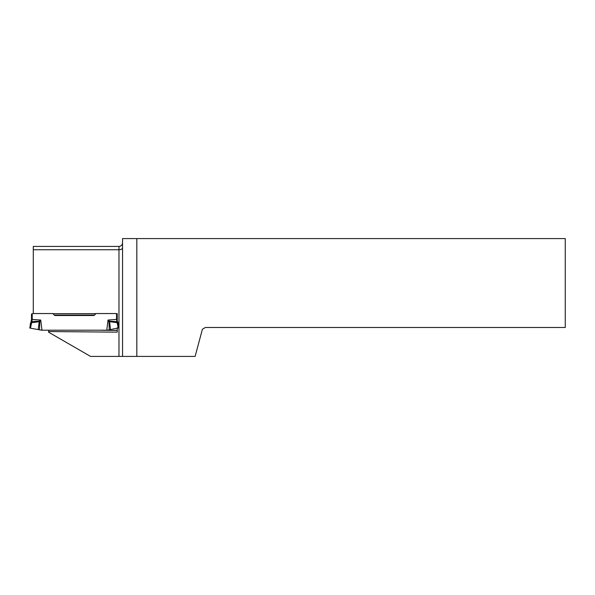 <?xml version="1.0" encoding="UTF-8"?>
<svg xmlns="http://www.w3.org/2000/svg" width="595" height="595" viewBox="0 0 595 595"><rect width="100%" height="100%" fill="white"/><g stroke="black" fill="none" stroke-linecap="round" stroke-linejoin="round"><path stroke-width="0.89" d="M32.398 313.751L32.956 313.55A0.892 0.892 0 0 0 32.398 313.751A0.892 0.892 0 0 1 32.212 313.863L32.212 319.463L40.743 320.043L39.798 321.798L39.203 321.709L38.221 329.593L39.493 329.831L29.75 328.024L31.498 319.463L31.498 313.989L32.212 313.863L31.498 313.989M31.423 322.758L39.203 321.709L39.114 321.174L31.133 321.642L31.498 319.463L32.212 319.463L31.855 321.642L30.509 327.971L29.75 328.016M52.851 313.625L54.48 315.253A0.892 0.892 0 0 0 55.112 315.514L93.646 315.514A0.892 0.892 0 0 0 94.278 315.253L96.1 313.55L115.802 313.55A0.892 0.892 0 0 1 116.36 313.751A0.892 0.892 0 0 0 116.546 313.863L117.26 313.989L117.26 319.396L116.546 319.396L116.546 313.863M32.993 313.55L52.65 313.55M40.743 320.043L41.977 330.195L39.493 329.831L39.798 321.798A3.57 0.64 -137.4 0 0 39.114 321.174L40.743 320.043M106.78 330.195L107.316 330.195L106.78 330.195L108.015 320.043L109.644 321.174L108.952 321.798L109.264 329.831L111.51 329.414L107.316 330.195L41.977 330.195M117.26 319.463L116.546 319.463L116.903 321.642L117.617 321.642L118.085 322.758L118.978 328.024L118.249 327.971L116.903 321.642L109.644 321.174A3.57 0.64 137.4 0 0 108.952 321.798L108.015 320.043L116.546 319.396M31.498 315.878L31.498 319.396L32.212 319.396M54.324 315.097L55.112 315.514M30.672 322.758L30.159 324.669L30.91 324.669M32.212 313.863L31.832 313.944A0.892 0.892 0 0 0 32.212 313.863M40.951 330.099L41.442 330.195M118.085 322.758L109.554 321.709L110.536 329.593M112.366 329.147L118.249 327.971M117.951 322.468L117.334 322.758M94.017 315.439L94.434 315.097M118.97 327.733L118.97 246.427L33.283 246.427L33.283 313.55M122.54 356.412L195.123 356.412L202.412 329.214L205.394 327.488L565.25 327.488L565.25 238.588L122.54 238.588L122.54 356.412L90.544 356.412L48.634 332.211L48.634 331.549L117.26 332.136L117.26 327.763M117.26 321.642L117.26 313.654L116.218 313.654M95.877 313.654L52.881 313.654M136.82 356.412L136.82 238.588M118.97 246.427C121.142 246.211 122.332 245.014 122.54 242.842M117.26 330.322L104.854 330.218M48.634 330.255L48.634 331.549M54.361 315.142L94.389 315.142M118.591 324.669L117.847 324.669M118.97 356.412L118.97 328.024M122.54 247.84A3.57 1.897 180 0 1 118.97 249.736L33.283 249.736M100.771 330.247L117.26 330.396M54.294 315.067L94.464 315.067"/></g></svg>
